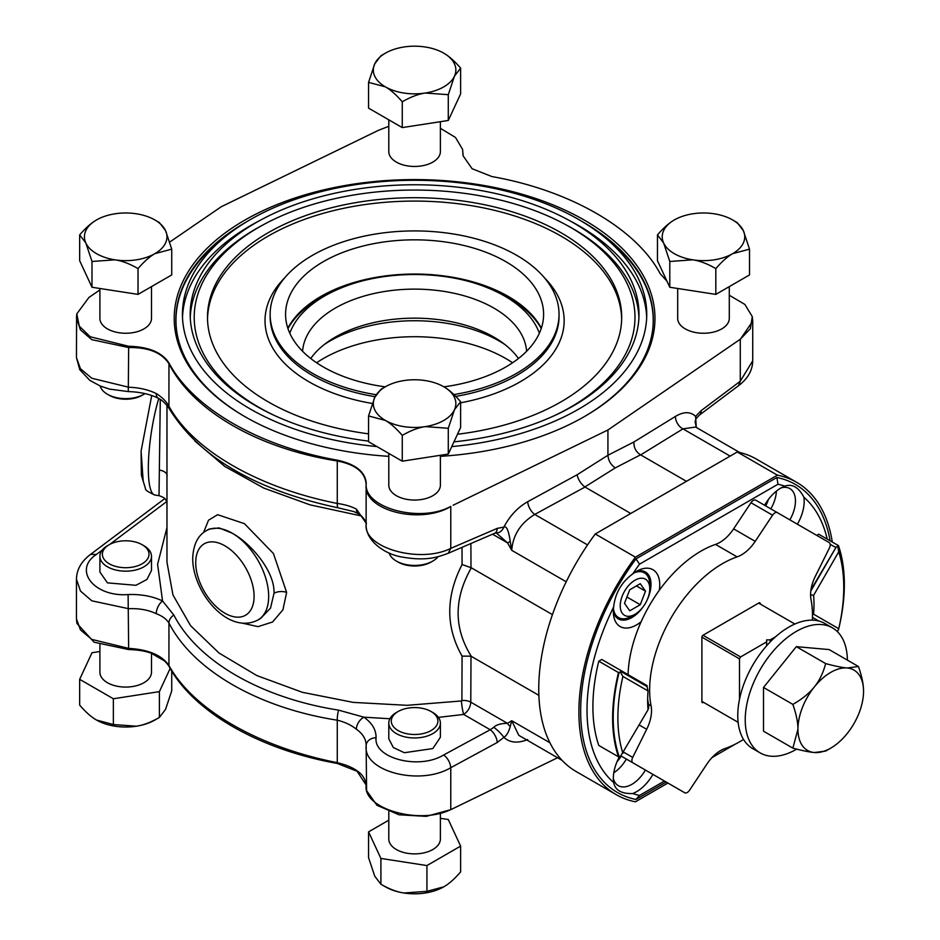 <?xml version="1.0" encoding="UTF-8"?>
<svg xmlns="http://www.w3.org/2000/svg" width="940" height="940" viewBox="0 0 940 940"><rect width="100%" height="100%" fill="white"/><g stroke="black" fill="none" stroke-linecap="round" stroke-linejoin="round"><path stroke-width="1.41" d="M858.467 666.53L829.115 649.575L796.309 646.65L763.503 687.457L763.503 731.191L792.866 748.134C802.231 750.649 809.387 752.118 814.346 752.529L825.673 751.072L830.749 748.134A46.389 26.778 120 0 0 847.14 733.6A46.389 26.778 120 0 0 863.543 691.323C863.59 684.602 861.898 676.342 858.467 666.53L847.14 667.988C842.123 667.564 834.967 666.096 825.673 663.593C823.182 672.946 819.41 680.725 814.346 686.928C809.328 693.238 802.173 699.066 792.866 704.401C796.309 714.283 798.001 722.555 797.943 729.205L792.866 748.134M847.375 660.115A72.227 41.701 -60 0 0 832.417 627.838A72.227 41.701 -60 0 0 776.769 647.178A72.227 41.701 -60 0 0 745.232 719.864A72.227 41.701 120 0 0 760.202 752.928A72.227 41.701 120 0 0 796.685 749.133M832.417 627.838L824.944 623.525A72.227 41.701 -60 0 0 769.296 642.866A72.227 41.701 -60 0 0 737.771 715.552A72.227 41.701 120 0 0 752.729 748.616L760.202 752.928M739.486 699.372L739.486 658.846A56.752 32.759 -60 0 1 740.591 656.942L766.652 641.891L766.652 645.757M770.166 641.961L770.166 639.87L775.688 636.674M770.166 639.87L766.652 639.87L766.652 641.891M740.591 656.942L703.002 635.24M794.864 624.031L758.639 603.116L794.876 624.031M738.123 722.308L701.898 701.393L738.123 722.32M739.486 658.846L701.898 637.155M438.428 717.373L463.69 714.435L490.21 729.745L443.704 754.949C447.781 758.204 450.143 762.446 450.777 767.675L450.765 809.669L557.585 757.746M453.151 808.518L450.777 809.528C419.886 825.132 363.028 808.917 366.142 785.476C365.413 774.772 355.79 767.169 337.272 762.669C258.136 747.053 193.229 709.571 168.942 665.496C161.927 655.239 148.52 649.54 128.71 648.389L91.803 639.411L80.452 629.894L76.457 618.826L76.915 623.408L94.129 642.232L128.651 649.552C148.532 650.034 161.974 655.603 168.988 666.284C192.923 711.439 259.076 749.627 337.26 763.433L357.082 771.27L366.154 785.006M96.373 554.447L90.616 554.341C81.345 561.333 76.622 569.616 76.457 579.205L80.452 591.025L91.803 600.813L128.71 608.709C139.096 608.262 148.285 609.919 156.263 613.691C162.291 615.982 166.521 619.096 168.942 623.02C193.229 670.337 258.136 707.82 337.272 720.193C344.698 721.967 351.066 724.975 356.366 729.217C362.981 733.882 366.236 739.404 366.142 745.796L366.6 790.646L376.964 805.286L399.007 814.792L426.231 816.366L450.754 809.681M527.704 739.545C517.799 743.552 509.844 742.812 503.852 737.336A10.316 2.009 43.6 0 0 493.782 727.313L490.21 729.745A10.316 5.111 61.5 0 1 497.237 742.494L503.852 737.336C506.554 735.75 508.681 732.131 510.244 726.479L511.724 720.71L549.912 742.764M518.81 735.362L511.724 720.71L507.518 723.365A10.316 8.401 54.4 0 0 510.244 726.479M493.782 727.313C496.273 724.728 500.844 723.412 507.518 723.365L470.787 702.168L470.999 656.179L538.855 695.33M166.968 440.167L166.968 562.191L172.948 594.938L190.585 625.699L218.996 653.006L256.855 675.578L302.339 692.31L353.264 702.391L407.161 705.317L461.446 700.958A9.905 1.281 81.6 0 0 463.69 714.435C468.026 711.368 470.388 707.28 470.787 702.168A9.905 5.711 0.3 0 0 461.893 700.57L462.081 656.12C445.654 627.168 445.654 596.63 462.081 564.529L462.01 547.35M166.968 527.575L157.603 564.341L162.55 600.954L173.829 615.019C197.67 661.349 261.156 698.02 338.576 710.135L363.851 717.173C372.111 722.989 376.188 729.84 376.071 737.724C373.474 758.404 419.264 770.118 443.751 754.926M356.366 729.217A10.316 6.404 124.5 0 1 363.851 717.173L389.9 718.748M388.796 723.06L388.796 738.805L393.343 747.547L404.353 752.717L432.835 748.557L440.39 737.254L440.39 723.06A25.791 14.887 0 0 0 432.835 712.532L431.084 711.521A23.324 13.466 0 0 0 398.102 711.521L396.351 712.532A25.791 14.887 0 0 0 388.796 723.06A25.791 14.887 0 0 0 404.717 736.819A25.791 14.887 0 0 0 432.835 733.588A25.791 14.887 0 0 0 440.39 723.06M366.13 746.442L366.142 745.561A10.316 8.19 -178 0 0 366.142 745.796C363.028 771.446 419.886 786.216 450.777 767.686L497.237 742.494M376.071 737.724A10.316 8.19 -178 0 0 366.142 745.561L366.142 745.479M102.307 549.982L96.432 554.4C72.65 570.004 94.188 597.17 128.11 594.562C141.094 594.104 152.574 596.23 162.55 600.954A10.316 5.476 115.9 0 0 156.263 613.691M109.204 544.73L107.454 545.74A25.791 14.887 0 0 0 99.898 556.269L99.898 572.014L107.454 582.87L135.936 585.303L146.946 579.475L151.493 570.451L151.493 556.269A25.791 14.887 0 0 0 143.938 545.74L142.187 544.73A23.324 13.466 0 0 0 109.204 544.73A23.324 13.466 0 0 0 109.204 563.765A23.324 13.466 0 0 0 142.187 563.765A23.324 13.466 0 0 0 142.187 544.73L143.938 545.74M90.616 554.341L164.723 498.635M832.288 542.051A180.351 104.129 120 0 0 796.603 482.291L756.442 459.108A180.351 104.129 120 0 0 737.277 451.987L595.267 533.979A180.351 104.129 120 0 0 576.091 771.493L616.252 794.676A180.351 104.129 120 0 0 635.417 801.808L667.905 783.043M737.277 451.987L777.427 475.17A180.351 104.129 120 0 1 796.603 482.291M595.267 533.979L635.417 557.162L777.427 475.17M735.35 744.116L712.003 757.593M635.417 557.162A180.351 104.129 120 0 0 616.252 794.676M666.155 782.033L635.957 799.47A177.883 102.695 -60 0 1 635.957 558.877L776.898 477.497A177.883 102.695 -60 0 1 830.126 540.817M719.547 751.213L721.744 749.944M827.235 539.137A172.161 99.393 120 0 0 803.876 497.19C798.624 487.272 792.244 483.583 784.736 486.133A172.161 99.393 120 0 0 777.979 484.241L639.541 564.164A172.161 99.393 120 0 0 632.784 573.858A32.806 18.941 -60 0 1 639.388 569.899A32.806 18.941 -60 0 1 659.739 584.739A32.806 18.941 -60 0 1 659.269 590.332M776.898 477.497L777.979 484.241M784.736 486.133A32.806 18.941 120 0 0 783.843 486.509A32.806 18.941 120 0 0 764.573 505.262M797.39 524.215A32.806 18.941 120 0 0 804.182 501.349A32.806 18.941 120 0 0 803.876 497.19M789.859 519.855A27.072 15.628 120 0 0 795.463 500.997A27.072 15.628 120 0 0 789.859 488.6A27.072 15.628 120 0 0 781.116 487.872M776.393 491.127A27.072 15.628 -60 0 1 770.812 508.869M768.321 499.598A16.756 9.67 -60 0 1 765.654 505.885M664.451 781.046L639.541 795.428A172.161 99.393 120 0 1 632.784 793.536A32.806 18.941 120 0 0 652.936 774.407M619.554 756.477A32.806 18.941 120 0 0 613.338 778.332A32.806 18.941 120 0 0 613.514 781.528A32.806 18.941 120 0 0 613.632 782.48A172.161 99.393 120 0 1 613.632 607.029C615.183 593.175 621.575 582.119 632.784 573.858M641.139 621.728A32.806 18.941 -60 0 1 613.514 614.725A32.806 18.941 -60 0 1 613.338 611.529A32.806 18.941 -60 0 1 613.632 607.029M838.985 627.661A163.842 94.599 120 0 0 838.457 545.611L818.728 534.226L816.731 535.377M621.516 670.866L601.788 659.469L598.792 661.196A163.842 94.599 120 0 0 598.792 745.443L618.52 756.829L620.435 756.465L648.048 709.77A117.617 67.915 -60 0 1 647.648 700.594A117.617 67.915 -60 0 1 648.048 690.947L647.084 686.576L620.694 671.336L621.516 670.866L647.108 685.636A103.177 59.573 120 0 0 647.084 686.576M635.957 799.47L639.541 795.428M639.541 564.164L635.957 558.877M632.784 793.536C621.563 793.948 615.183 790.258 613.632 782.48M647.143 599.943A27.072 15.628 120 0 0 651.009 584.386A27.072 15.628 120 0 0 645.404 571.99A27.072 15.628 120 0 0 636.662 571.273M613.338 611.682A27.072 15.628 120 0 0 618.332 618.884A27.072 15.628 120 0 0 631.868 617.545A27.072 15.628 120 0 0 643.407 606.418M613.444 608.861A25.838 14.911 120 0 0 618.579 617.604A25.838 14.911 120 0 0 631.504 616.323L635.005 614.302A20.88 12.056 120 0 0 649.763 588.722A20.88 12.056 -60 0 0 635.005 580.203A20.88 12.056 -60 0 0 620.236 605.771A20.88 12.056 120 0 0 635.005 614.302M634.277 572.777A25.838 14.911 -60 0 1 644.417 572.86A25.838 14.911 -60 0 1 649.763 584.68L649.763 588.722M624.489 603.316L629.741 610.8L640.258 604.726L645.51 591.178L640.258 583.705L629.741 589.768L624.489 603.316M636.415 585.926L645.51 591.178M626.933 597.029L640.258 604.726M613.338 778.473A27.072 15.628 120 0 0 618.332 785.687A27.072 15.628 120 0 0 645.404 770.048M613.797 772.762A27.072 15.628 120 0 0 626.357 759.062M617.087 761.541A16.756 9.67 120 0 0 621.199 756.077M838.739 628.719A159.718 92.214 120 0 0 843.756 587.371A159.718 92.214 120 0 0 838.739 551.815L813.593 595.373A117.617 67.915 -60 0 1 813.593 614.196L838.739 628.719L837.798 630.963L836.8 631.057M838.21 630L838.457 629.859A163.842 94.599 120 0 0 838.715 628.778M813.593 614.196L812.477 614.443M812.466 617.357L818.787 621.011M812.371 620.141A103.177 59.573 120 0 0 811.02 599.544A30.95 17.872 -60 0 1 815.427 576.114L829.409 548.02A5.158 2.973 120 0 0 829.139 542.545L777.415 512.676A5.158 2.973 120 0 0 772.551 515.191L755.208 541.346A30.95 17.872 -60 0 1 737.113 556.88A103.177 59.573 120 0 0 651.091 705.87A30.95 17.872 -60 0 1 646.685 729.299L632.702 757.405A5.158 2.973 120 0 0 632.961 762.869L684.696 792.737A5.158 2.973 120 0 0 689.561 790.223L706.904 764.079A30.95 17.872 -60 0 1 724.999 748.534A103.177 59.573 120 0 0 743.516 739.416M772.551 515.191L750.954 502.724A5.158 2.973 -60 0 1 755.819 500.209L777.415 512.676M750.954 502.724L733.611 528.879L755.208 541.346M628.073 674.65A103.177 59.573 120 0 1 715.516 544.413A30.95 17.872 120 0 0 733.611 528.879M663.123 780.282A5.158 2.973 -60 0 1 663.1 780.27L684.696 792.737M760.213 604.009L759.038 602.881A1.645 0.952 -60 0 1 759.861 602.798A1.645 0.952 -60 0 1 760.213 603.562M759.038 602.881L703.073 635.205A1.645 0.952 -60 0 0 701.898 637.226L701.898 701.851A1.645 0.952 -60 0 0 702.239 702.615A1.645 0.952 -60 0 0 703.073 702.533L703.461 702.298M632.961 762.869L620.882 755.889L632.961 762.869M647.66 698.89A103.177 59.573 120 0 0 648.424 703.884A113.493 65.53 -60 0 0 648.764 707.914L648.095 709.077M620.694 671.336L620.435 672.218L622.903 676.424L648.048 690.947M647.66 699.231A114.316 66 120 0 0 648.154 708.02L648.048 709.77M622.903 676.424A159.718 92.214 120 0 0 622.903 753.328M620.435 672.218L618.52 672.593A163.842 94.599 120 0 0 618.52 756.829M619.143 756.477A163.02 94.117 -60 0 1 619.143 672.229M598.792 661.196L618.52 672.593M810.973 589.744L836.283 546.869L810.809 590.99M830.173 544.295L835.46 547.339M838.457 545.611L837.798 546.716L836.283 546.869M838.739 551.815L837.798 546.716M810.586 594.773L813.593 595.373M837.834 545.976A163.02 94.117 -60 0 1 843.756 584.668L843.756 587.371M470.999 656.179L462.081 656.12M361.289 515.931L310.071 504.862L263.846 488.107L224.836 466.475L194.862 441.013M242.367 623.15L258.03 626.639L272.577 621.998L282.928 609.813L286.63 592.4L273.434 553.531L244.447 523.674L217.645 514.697L208.516 520.208L203.522 532.581M471.328 656.343C453.738 628.284 453.738 598.768 471.328 567.807L552.438 614.631M471.339 567.807L462.081 564.505M470.999 567.584L470.881 543.532M496.191 532.851L507.518 542.85L511.724 550.323C512.911 535.083 520.584 523.122 534.754 514.438A10.316 5.088 61.4 0 1 527.704 501.702L577.078 474.782L607.933 455.254L607.933 429.98L453.151 505.227M527.704 501.702C517.799 507.33 509.844 515.802 503.852 527.117A10.316 7.579 94.5 0 1 496.39 532.839A10.316 7.579 94.5 0 1 496.379 532.839L494.675 533.297A10.316 5.734 66.7 0 0 497.237 528.374L503.852 527.117C506.531 525.672 508.669 530.489 510.244 541.534L507.518 542.85L492.56 534.214M510.244 541.534L511.724 550.323L566.209 581.778M366.142 524.32C363.04 547.773 419.898 563.965 450.777 548.373L450.777 506.519C419.886 525.049 363.028 510.279 366.142 484.64L366.142 484.406A10.316 8.19 -178 0 0 366.142 484.64C365.413 472.479 355.79 464.595 337.272 460.976C258.136 448.545 193.229 411.062 168.942 363.792C161.927 352.676 148.52 347.26 128.71 347.553L91.803 339.657L80.452 329.87L76.457 318.037L76.798 313.878L88.9 297.487M450.754 506.402C420.627 523.298 363.24 507.964 366.248 483.442C365.425 471.974 355.767 464.207 337.26 460.154C259.076 446.347 192.923 408.148 168.988 363.005C161.974 352.324 148.532 346.743 128.651 346.272L90.228 336.767L79.265 326.121L76.798 313.878M88.9 297.475L99.898 289.943M388.796 126.324L378.432 130.319L221.253 206.741L169.717 242.074M440.39 128.298L455.477 137.452L462.586 149.354L463.103 155.829L472.103 168.73L491.926 176.567C570.122 190.374 636.274 228.573 660.197 273.716L666.954 281.154M729.287 295.242L744.903 304.454L752.27 316.604L750.379 328.683L740.285 339.234M738.264 340.621L740.274 339.387L752.729 321.174L752.729 360.796C752.552 370.395 747.829 378.691 738.546 385.67L740.274 381.24L740.274 339.246L607.933 429.98M440.39 456.335A240.358 138.768 0 0 0 584.562 416.49A240.358 138.768 0 0 0 584.551 220.23A240.358 138.768 0 0 0 244.635 220.23A240.358 138.768 0 0 0 244.623 416.49A240.358 138.768 0 0 0 388.796 456.335M440.39 455.289L440.39 485.157A25.791 14.887 180 0 1 424.469 498.917A25.791 14.887 180 0 1 396.351 495.686A25.791 14.887 180 0 1 388.796 485.157L388.796 453.409M729.287 286.618L729.287 318.355A25.791 14.887 180 0 1 721.732 328.894A25.791 14.887 180 0 1 693.614 332.114A25.791 14.887 180 0 1 677.693 318.355L677.693 288.486M440.39 121.695L440.39 151.563A25.791 14.887 180 0 1 424.469 165.322A25.791 14.887 180 0 1 396.351 162.091A25.791 14.887 180 0 1 388.796 151.563L388.796 119.827M151.493 286.618L151.493 318.355A25.791 14.887 180 0 1 143.938 328.894A25.791 14.887 180 0 1 115.82 332.114A25.791 14.887 180 0 1 99.898 318.355L99.898 288.486M497.237 528.374L450.777 548.373L448.204 553.296C437.923 557.044 426.76 561.345 402.602 557.126C385.259 554.577 365.813 541.123 366.13 524.908L366.13 485.287M494.675 533.297L448.169 553.308M128.651 346.272L128.298 391.592L109.592 389.113L100.392 386.093L89.794 380.348L79.794 369.714L76.457 357.67L80.452 368.738L91.815 378.256L128.71 387.233C139.096 387.574 148.273 389.677 156.263 393.555C162.279 397.35 166.509 401.591 168.942 406.268C193.229 450.295 258.147 487.778 337.272 503.452C344.745 504.486 351.113 506.366 356.366 509.081L366.13 523.145M76.587 315.805L76.457 357.67M366.248 483.442A10.316 8.19 -178 0 0 366.142 484.406L366.142 484.312M738.605 385.623L699.454 415.069A10.316 6.122 -126.9 0 0 701.146 410.651L695.577 416.42L696.293 427.453M699.454 415.069L695.988 418.7A10.316 2.902 -143.6 0 0 695.577 416.42C690.524 411.485 683.827 411.473 675.484 416.385A10.316 6.768 58.4 0 0 682.969 428.863L695.6 427.054L739.698 452.504M640.539 454.819C635.934 451.917 633.725 447.628 633.913 441.976L607.933 455.254C608.356 460.612 610.8 464.83 615.254 467.909L640.539 454.819L686.447 481.327M615.254 467.909L584.856 486.967L630.764 513.475M584.856 486.967C580.814 483.736 578.218 479.67 577.078 474.782M752.729 321.174L752.27 316.604M463.103 155.829L463.056 153.761M752.729 360.796L740.274 381.24L701.146 410.651M144.995 393.613A25.791 14.887 180 0 1 143.938 394.26A25.791 14.887 180 0 1 107.454 394.26A25.791 14.887 180 0 1 100.204 386.023M142.187 395.27L143.938 394.26L142.187 395.27A23.324 13.466 180 0 1 109.204 395.27L107.454 394.26M438.064 556.703A25.791 14.887 180 0 1 432.835 561.062A25.791 14.887 180 0 1 396.351 561.062L396.351 561.062A25.791 14.887 180 0 1 389.137 552.955M398.102 562.073L396.351 561.062L398.102 562.073A23.324 13.466 180 0 0 431.084 562.073L432.835 561.062M583.975 416.82A238.713 137.816 0 0 0 653.3 319.706A238.713 137.816 0 0 0 583.388 222.251A238.713 137.816 0 0 0 582.095 221.511M247.091 221.511A238.713 137.816 0 0 0 175.874 319.706A238.713 137.816 0 0 0 245.211 416.82M451.74 446.618A232.157 134.032 0 0 0 578.746 409.088A232.157 134.032 180 0 0 646.743 314.312A232.157 134.032 180 0 0 598.58 232.579A232.157 134.032 180 0 0 250.439 219.537A232.157 134.032 0 0 0 230.606 232.579L225.471 236.434A238.631 137.769 0 0 0 175.956 320.446A238.631 137.769 0 0 0 176.415 328.93M598.58 232.579L603.715 236.434A238.631 137.769 180 0 1 653.218 320.446A238.631 137.769 180 0 1 652.771 328.93M230.606 232.579A232.157 134.032 0 0 0 182.442 314.312A232.157 134.032 0 0 0 376.952 446.571M368.562 441.107A224.39 129.556 0 0 1 190.197 314.312A224.39 129.556 0 0 1 255.927 222.709A224.39 129.556 180 0 1 261.32 219.702L256.021 222.557A232.157 134.032 180 0 0 250.439 225.671A232.157 134.032 0 0 0 182.501 317.379M261.32 219.702A224.39 129.556 180 0 1 567.866 219.702L573.165 222.557A232.157 134.032 180 0 1 646.685 317.379M567.866 219.702A224.39 129.556 180 0 1 638.989 314.312A224.39 129.556 180 0 1 573.259 405.927A224.39 129.556 0 0 1 453.95 441.859M275.502 415.985A220.383 127.241 0 0 1 258.759 227.316A220.383 127.241 180 0 1 264.058 224.355L261.32 225.835A224.39 129.556 180 0 0 255.927 228.843A224.39 129.556 0 0 0 190.268 317.379M264.058 224.355A220.383 127.241 180 0 1 565.128 224.355L567.866 225.835A224.39 129.556 180 0 1 638.918 317.379M565.128 224.355A220.383 127.241 180 0 1 570.427 407.255A220.383 127.241 0 0 1 553.672 415.985M368.562 433.857A207.094 119.568 0 0 1 207.493 317.285A207.094 119.568 0 0 1 268.147 232.732A207.094 119.568 180 0 1 493.841 206.812A207.094 119.568 180 0 1 621.692 317.285A207.094 119.568 180 0 1 561.039 401.827A207.094 119.568 0 0 1 457.486 434.257M207.517 318.965A207.094 119.568 0 0 1 268.147 236.105A207.094 119.568 180 0 1 492.501 209.867A207.094 119.568 180 0 1 621.669 318.965M453.891 394.565A144.454 83.402 0 0 0 516.73 373.286A144.454 83.402 180 0 0 559.042 314.312A144.454 83.402 180 0 0 469.871 237.268A144.454 83.402 180 0 0 312.456 255.339A144.454 83.402 0 0 0 270.144 314.312A144.454 83.402 0 0 0 376.129 394.706M385.247 386.845A129.015 74.483 0 0 1 285.784 310.071A129.015 74.483 0 0 1 323.36 261.649A129.015 74.483 180 0 1 460.541 244.717A129.015 74.483 180 0 1 543.39 310.071A129.015 74.483 180 0 1 505.814 366.988A129.015 74.483 0 0 1 443.939 386.845M287.946 328.53L289.297 326.251A133.139 76.869 180 0 1 320.446 297.886A133.139 76.869 180 0 1 329 293.351A196.284 196.284 0 0 1 343.312 287.111A127.394 73.555 0 0 0 324.512 296.065A127.394 73.555 0 0 0 289.814 333.242M539.372 333.242A127.394 73.555 0 0 0 485.863 287.111A196.284 196.284 0 0 1 500.174 293.351A133.139 76.869 180 0 1 539.889 326.251L541.24 328.53M310.74 358.504A112.095 64.719 180 0 1 331.703 339.305A112.095 64.719 180 0 1 335.333 337.107A112.095 64.719 180 0 1 497.483 339.305A112.095 64.719 180 0 1 518.445 358.504M385.412 386.751L380.9 389.36L374.731 397.432L368.562 415.938L368.562 441.73L402.261 461.188L448.286 454.067L460.623 427.488L460.623 401.697C454.537 394.647 448.921 389.665 443.774 386.751L443.774 386.751A41.266 23.829 0 0 0 403.906 380.582A41.266 23.829 0 0 0 385.412 386.751A41.266 23.829 0 0 0 374.731 397.432A41.266 23.829 0 0 0 385.412 420.45A41.266 23.829 0 0 0 425.28 426.619A41.266 23.829 0 0 0 454.455 409.77L460.623 401.697M448.286 454.067L448.286 428.276L454.455 409.77A41.266 23.829 0 0 0 443.774 386.751M402.261 461.188L402.261 435.396C410.569 430.579 418.241 427.653 425.28 426.619L448.286 428.276M368.562 415.938L385.412 420.45C390.605 423.411 396.222 428.393 402.261 435.396M657.459 234.906L657.459 260.686L669.797 287.264L715.822 294.385L749.521 274.938L749.521 249.147L743.352 230.641A41.266 23.829 0 0 0 732.671 219.96A41.266 23.829 0 0 0 714.177 213.791A41.266 23.829 0 0 0 674.309 219.96L674.309 219.96C669.116 222.921 663.499 227.903 657.459 234.906L663.628 242.978A41.266 23.829 0 0 0 692.803 259.828A41.266 23.829 0 0 0 732.671 253.659A41.266 23.829 0 0 0 743.352 230.641L737.183 222.569L732.671 219.96M674.309 219.96L674.309 219.96A41.266 23.829 0 0 0 663.628 242.978L669.797 261.473L692.803 259.828C699.9 260.885 707.573 263.811 715.822 268.605C721.908 261.555 727.525 256.573 732.671 253.659L749.521 249.147M715.822 294.385L715.822 268.605M669.797 287.264L669.797 261.473M368.562 82.356L368.562 108.135L402.261 127.593L448.286 120.473L460.623 93.894L460.623 68.103C454.537 61.065 448.921 56.083 443.774 53.169A41.266 23.829 0 0 0 403.906 47A41.266 23.829 0 0 0 385.412 53.169A41.266 23.829 0 0 0 374.731 63.85L368.562 82.356L385.412 86.868C390.605 89.817 396.222 94.799 402.261 101.802C410.569 96.985 418.241 94.059 425.28 93.037A41.266 23.829 0 0 0 454.455 76.187A41.266 23.829 0 0 0 443.774 53.169L443.774 53.169M385.412 53.169L380.9 55.777L374.731 63.85A41.266 23.829 0 0 0 385.412 86.868A41.266 23.829 0 0 0 425.28 93.037L448.286 94.681L454.455 76.187L460.623 68.103M402.261 127.593L402.261 101.802M448.286 120.473L448.286 94.681M96.514 219.96L96.514 219.96C91.321 222.921 85.704 227.903 79.665 234.906L79.665 260.686L91.991 287.264L138.027 294.385L171.726 274.938L171.726 249.147L165.558 230.641A41.266 23.829 0 0 0 154.877 219.96A41.266 23.829 0 0 0 136.371 213.791A41.266 23.829 0 0 0 96.514 219.96L96.514 219.96A41.266 23.829 0 0 0 85.834 242.978A41.266 23.829 0 0 0 115.009 259.828C122.106 260.885 129.779 263.811 138.027 268.605C144.114 261.555 149.73 256.573 154.877 253.659L171.726 249.147M138.027 294.385L138.027 268.605M91.991 287.264L91.991 261.473L115.009 259.828A41.266 23.829 0 0 0 154.877 253.659A41.266 23.829 0 0 0 165.558 230.641L159.389 222.569L154.877 219.96M79.665 234.906L85.834 242.978L91.991 261.473M257.995 619.977L260.639 618.45L270.52 608.098L274.01 593.293C275.032 571.661 251.097 543.426 232.227 533.203L219.149 527.916L209.044 529.103L206.4 530.63C197.835 535.389 193.264 544.66 192.7 558.454C192.618 591.847 227.809 635.581 257.995 619.977A51.594 29.786 -120 0 0 268.675 596.371A51.594 29.786 -120 0 0 232.227 533.203A51.594 29.786 -120 0 0 206.4 530.63M160.282 399.359L159.025 495.662L154.888 495.028A61.911 13.078 -81.2 0 1 148.332 468.367A61.911 13.078 -81.2 0 1 158.778 398.466M143.233 481.491L141.364 475.099L141.082 451.153L143.233 481.491M99.898 556.269A25.791 14.887 0 0 0 107.454 566.797A25.791 14.887 0 0 0 135.56 570.028A25.791 14.887 0 0 0 151.493 556.269M396.351 712.532L398.102 711.521A23.324 13.466 0 0 0 398.102 730.556A23.324 13.466 0 0 0 431.084 730.556A23.324 13.466 0 0 0 431.084 711.521M99.898 644.758L99.898 672.182A25.791 14.887 0 0 0 107.454 682.722A25.791 14.887 0 0 0 135.56 685.942A25.791 14.887 0 0 0 151.493 672.182L151.493 653.23M170.175 668.399L159.389 691.64L113.364 698.761L79.665 679.315L91.991 652.736L99.898 651.514M151.493 653.382L165.005 661.184M171.726 670.984L171.726 690.853L165.558 709.359L159.389 717.432C151.082 722.249 143.409 725.175 136.371 726.209A41.266 23.829 180 0 1 96.514 720.04L96.514 720.04C91.321 717.079 85.704 712.097 79.665 705.094L79.665 679.315M159.389 691.64L159.389 717.432L154.877 720.04A41.266 23.829 180 0 1 136.371 726.209L113.364 724.552L96.514 720.04M113.364 698.761L113.364 724.552M388.796 811.702L388.796 838.985A25.791 14.887 0 0 0 404.717 852.745A25.791 14.887 0 0 0 432.835 849.513A25.791 14.887 0 0 0 440.39 838.985L440.39 813.676M440.39 818.305L448.286 819.527L460.623 846.106L426.924 865.564L380.9 858.432L368.562 831.865L388.796 820.173M368.562 831.865L368.562 857.644L374.731 876.15L380.9 884.223L380.9 858.432M403.906 893A41.266 23.829 180 0 1 385.412 886.831L380.9 884.223C389.137 889.017 396.809 891.943 403.906 893A41.266 23.829 180 0 0 443.774 886.831L426.924 891.343L403.906 893M426.924 865.564L426.924 891.343M460.623 846.106L460.623 871.897C454.537 878.935 448.921 883.917 443.774 886.831M763.503 687.457L792.866 704.401M796.309 646.65L825.673 663.593M863.543 691.323A46.389 26.778 120 0 0 847.14 667.988A46.389 26.778 120 0 0 814.346 686.928A46.389 26.778 120 0 0 797.943 729.205A46.389 26.778 120 0 0 814.346 752.529A46.389 26.778 120 0 0 830.749 748.134M316.604 362.77A128.968 74.46 180 0 1 323.395 358.528A128.968 74.46 180 0 1 512.582 362.77M337.26 763.433A10.316 2.385 -78.6 0 1 337.272 762.669L337.272 720.193A10.316 2.679 99.1 0 1 338.576 710.135M168.988 666.284A10.316 8.178 -29.5 0 1 168.942 665.496L168.942 623.02A10.316 7.884 152.3 0 1 173.829 615.019M128.651 649.552L128.11 594.562M166.65 501.619L109.592 544.507M632.702 757.405L623.596 752.141M639.247 725.01L646.685 729.299M648.459 704.342L651.091 705.87M715.516 544.413L737.113 556.88M703.073 702.533L701.898 701.851M156.263 393.555A10.316 5.417 116.3 0 0 158.367 398.255L158.367 398.255C162.456 400.287 166.274 404.047 169.799 409.57C199.691 457.428 255.856 490.198 338.318 507.882L353.804 511.572L358.457 513.78C362.699 515.696 367.575 524.05 366.154 523.85M168.988 363.005A10.316 7.884 152.2 0 0 168.942 363.792L168.942 406.268A10.316 8.178 150.5 0 0 169.799 409.57M337.26 460.154A10.316 2.667 99.1 0 0 337.272 460.976L337.272 503.452A10.316 2.373 101.5 0 0 338.306 507.882M356.366 509.081A10.316 6.451 124 0 0 358.457 513.78M730.145 456.1L682.969 428.863L640.681 454.901M584.986 487.049L534.754 514.438L587.535 544.906M633.913 441.976L675.484 416.385M462.938 153.267A10.316 8.636 2.2 0 1 463.044 154.524L463.044 155.3M544.542 277.899A149.566 86.351 180 0 1 520.349 381.711A149.566 86.351 0 0 1 460.623 402.814M284.644 277.899A149.566 86.351 0 0 0 372.311 403.483M559.042 314.312L559.042 316.474A144.454 83.402 180 0 1 516.73 375.448A144.454 83.402 0 0 1 455.759 396.41M270.144 314.312L270.144 316.474A144.454 83.402 0 0 0 375.084 396.692M287.828 328.154A132.599 76.551 0 0 1 320.834 296.464A132.599 76.551 180 0 1 541.358 328.154M526.6 351.278A112.095 64.719 0 0 0 455.43 293.574A112.095 64.719 0 0 0 335.333 308.073A112.095 64.719 0 0 0 302.586 351.278M324.335 344.498A119.592 69.043 180 0 1 330.022 340.962A119.592 69.043 180 0 1 504.851 344.498M286.63 592.4A10.316 5.957 0 0 0 274.01 593.293M195.72 562.672A41.266 23.829 -120 0 0 224.907 613.209A41.266 23.829 -120 0 0 254.082 596.371A41.266 23.829 -120 0 0 224.907 545.823A41.266 23.829 -120 0 0 195.72 562.672M159.518 470.094A10.316 5.957 180 0 1 167.155 475.616M76.457 618.826L76.457 579.205M614.901 615.477L618.579 617.604M640.739 570.733L644.417 572.86M518.868 735.386L561.991 760.295M166.968 440.425L166.968 405.481M128.298 391.592C139.884 391.921 149.906 394.142 158.367 398.255M695.988 418.7L695.083 421.79L696.34 427.477M463.056 155.453L462.586 149.354M175.956 320.446L175.956 323.337M653.218 320.446L653.218 323.337M485.863 287.111C443.798 270.332 385.4 270.332 343.312 287.111M151.728 395.529L141.082 451.153M154.888 495.028C148.097 491.984 144.948 489.834 145.465 488.565L141.364 475.099M159.025 495.662C167.672 498.541 165.428 500.679 167.062 503.053"/></g></svg>

